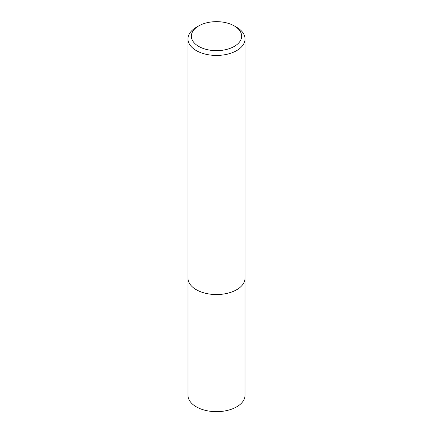 <?xml version="1.0" encoding="UTF-8"?>
<svg xmlns="http://www.w3.org/2000/svg" width="433" height="433" viewBox="0 0 433 433"><rect width="100%" height="100%" fill="white"/><g stroke="black" fill="none" stroke-linecap="round" stroke-linejoin="round"><path stroke-width="0.65" d="M245.046 278.527L245.046 395.188A28.546 16.481 180 0 1 227.422 410.414A28.546 16.481 180 0 1 196.317 406.841A28.546 16.481 180 0 1 187.954 395.188L187.954 278.527M245.056 38.954L245.056 278.062A28.556 16.486 180 0 1 236.689 289.715L236.683 289.72A28.546 16.481 180 0 1 236.683 289.72A28.546 16.481 180 0 1 196.317 289.72L196.311 289.715A28.556 16.486 180 0 1 187.944 278.062L187.944 38.954A28.556 16.486 180 0 1 196.311 27.301L198.731 25.899A25.13 14.506 0 0 0 198.731 46.418A25.13 14.506 0 0 0 234.269 46.418A25.13 14.506 0 0 0 234.269 25.899L236.689 27.301A28.556 16.486 180 0 1 245.056 38.954A28.556 16.486 180 0 1 227.428 54.185A28.556 16.486 180 0 1 196.311 50.612A28.556 16.486 180 0 1 187.944 38.954M236.689 289.715A28.556 16.486 180 0 1 196.311 289.715L196.317 289.72M236.689 27.301L234.269 25.899A25.13 14.506 0 0 0 198.731 25.899"/></g></svg>
